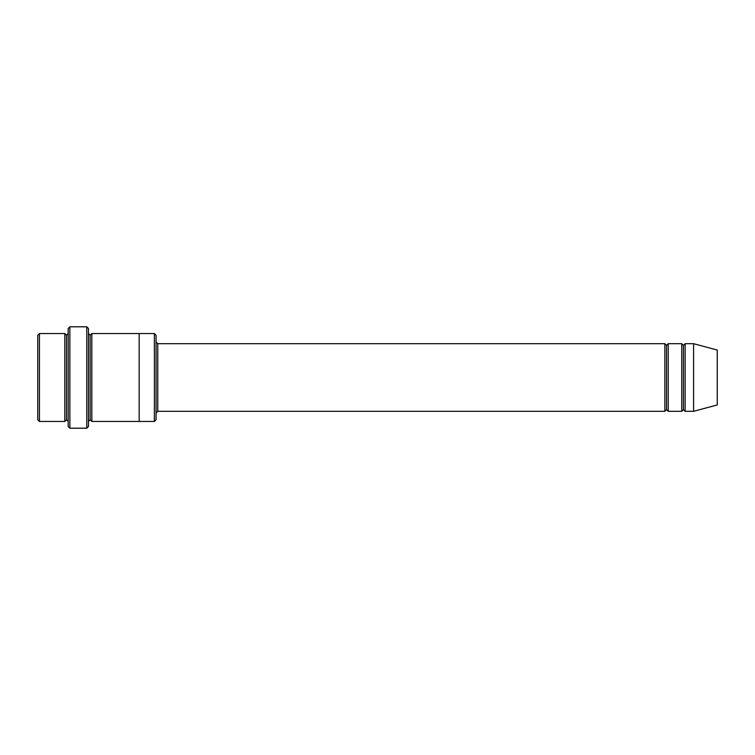 <?xml version="1.0" encoding="UTF-8"?>
<svg xmlns="http://www.w3.org/2000/svg" width="755" height="755" viewBox="0 0 755 755"><rect width="100%" height="100%" fill="white"/><g stroke="black" fill="none" stroke-linecap="round" stroke-linejoin="round"><path stroke-width="1.13" d="M157.757 411.305L156.068 412.994L157.757 411.305L664.853 411.305L666.542 409.616L666.542 345.384L664.853 343.695L664.853 411.305L664.853 343.695L666.542 345.384L668.232 343.695L668.232 411.305L666.542 409.616L664.853 411.305L157.757 411.305L157.757 343.695L157.757 411.305M156.068 342.006L157.757 343.695L664.853 343.695L157.757 343.695L156.068 342.006M68.176 328.482L68.176 426.518L69.866 428.208L69.866 326.792L68.176 328.482L69.866 326.792L69.866 428.208L86.768 428.208L88.458 426.518L88.458 328.482L86.768 326.792L86.768 428.208L86.768 326.792L69.866 326.792L86.768 326.792L88.458 328.482L88.458 426.518L86.768 428.208L69.866 428.208L68.176 426.518L68.176 328.482M156.068 419.752L156.068 335.248L154.379 333.55L154.379 421.45L156.068 419.752L154.379 421.45L154.379 333.55L91.836 333.55L91.836 421.45L90.147 419.761L90.147 335.239L88.458 333.55L90.147 335.239L91.836 333.55L139.165 333.55L139.165 421.45L154.379 421.45L139.165 421.45L139.165 333.55L154.379 333.55L156.068 335.248L156.068 419.752M37.75 335.248L37.75 419.752L39.439 421.45L39.439 333.55L37.75 335.248L39.439 333.55L39.439 421.45L64.798 421.45L64.798 333.55L39.439 333.55L64.798 333.55L64.798 421.45L66.487 419.752L66.487 335.248L64.798 333.55L66.487 335.248L68.176 333.55L66.487 335.248L66.487 419.752L64.798 421.45L39.439 421.45L37.75 419.752L37.75 335.248M68.176 421.45L66.487 419.752L68.176 421.45M693.59 411.305L693.59 343.695L685.134 343.695L685.134 411.305L693.59 411.305L717.25 404.963L717.25 350.037L693.59 343.695L693.59 411.305L685.134 411.305L683.445 409.616L683.445 345.384L681.756 343.695L681.756 411.305L683.445 409.616L681.756 411.305L681.756 343.695L683.445 345.384L685.134 343.695L683.445 345.384L683.445 409.616L685.134 411.305L685.134 343.695L693.59 343.695L717.25 350.037L717.25 404.963L693.59 411.305M88.458 421.45L90.147 419.761L88.458 421.45M91.836 421.45L139.165 421.45L91.836 421.45L91.836 333.55L90.147 335.239L90.147 419.761L91.836 421.45M681.756 343.695L668.232 343.695L681.756 343.695M668.232 411.305L681.756 411.305L668.232 411.305L668.232 343.695L666.542 345.384L666.542 409.616L668.232 411.305"/></g></svg>
